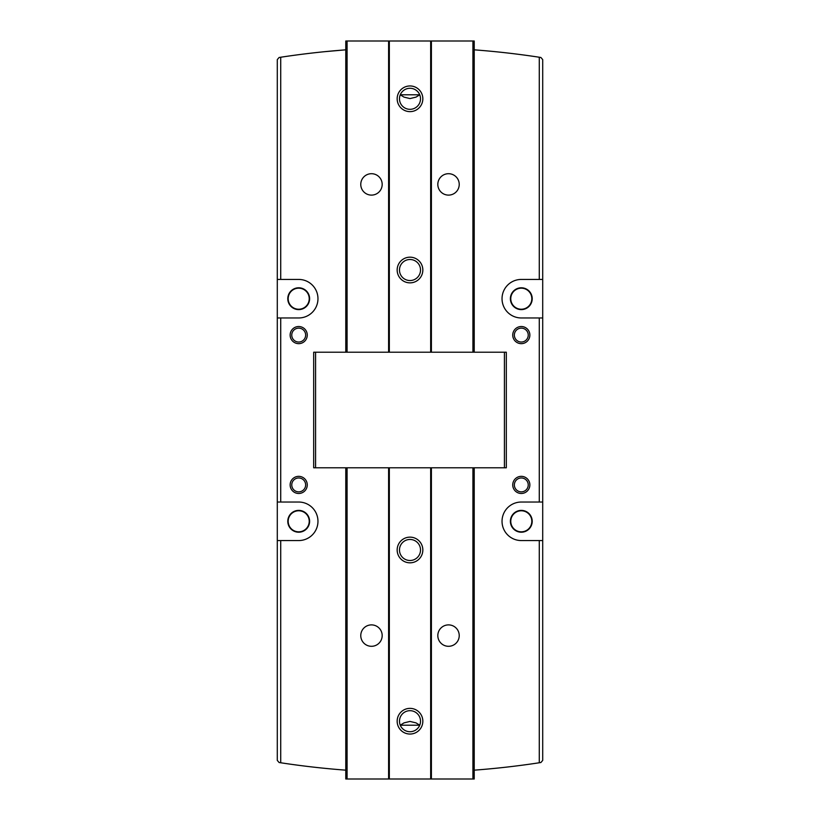 <?xml version="1.0" encoding="UTF-8"?>
<svg xmlns="http://www.w3.org/2000/svg" width="820" height="820" viewBox="0 0 820 820"><rect width="100%" height="100%" fill="white"/><g stroke="black" fill="none" stroke-linecap="round" stroke-linejoin="round"><path stroke-width="1.23" d="M345.784 770.164A856.152 856.152 0 0 1 280.717 762.764L279.107 762.518L277.293 760.396L277.293 59.604L279.107 57.482L280.717 57.236A856.152 856.152 0 0 1 345.784 49.835M280.717 762.764L280.717 540.564L277.293 540.564M277.293 502.035L280.717 502.035L280.717 317.965L277.293 317.965M474.216 770.164A856.152 856.152 0 0 0 539.283 762.764L540.893 762.518L542.707 760.396L542.707 540.564L521.294 540.564A19.26 19.26 0 0 1 502.035 521.294A19.26 19.26 0 0 1 521.294 502.035L542.707 502.035L542.707 317.965L521.294 317.965A19.26 19.26 0 0 1 502.035 298.705A19.26 19.26 0 0 1 521.294 279.435L542.707 279.435L542.707 59.604L540.893 57.482L539.283 57.236A856.152 856.152 0 0 0 474.216 49.835M324.689 51.68L343.928 49.979M280.717 540.564L298.705 540.564A19.26 19.26 0 0 0 317.965 521.294A19.26 19.26 0 0 0 298.705 502.035L280.717 502.035M280.717 317.965L298.705 317.965A19.26 19.26 0 0 0 317.965 298.705A19.26 19.26 0 0 0 298.705 279.435L280.717 279.435L280.717 57.236M298.705 476.348A8.559 8.559 0 0 1 306.116 489.191A8.559 8.559 0 0 1 291.284 489.191A8.559 8.559 0 0 1 298.705 476.348M298.705 326.524A8.559 8.559 0 0 1 306.116 339.367A8.559 8.559 0 0 1 291.284 339.367A8.559 8.559 0 0 1 298.705 326.524M521.294 476.348A8.559 8.559 0 0 1 528.716 489.191A8.559 8.559 0 0 1 513.884 489.191A8.559 8.559 0 0 1 521.294 476.348M521.294 326.524A8.559 8.559 0 0 1 528.716 339.367A8.559 8.559 0 0 1 513.884 339.367A8.559 8.559 0 0 1 521.294 326.524M542.707 540.564L542.707 502.035M542.707 317.965L542.707 279.435M277.293 279.435L280.717 279.435M315.587 352.21L313.681 352.21L313.681 467.789L315.587 467.789L315.587 352.21L506.319 352.21L506.319 467.789L315.587 467.789M521.294 309.611A10.916 10.916 0 0 0 532.211 298.705A10.916 10.916 0 0 0 521.294 287.789A10.916 10.916 0 0 0 510.388 298.705A10.916 10.916 0 0 0 521.294 309.611M521.294 532.211A10.916 10.916 0 0 0 532.211 521.294A10.916 10.916 0 0 0 521.294 510.388A10.916 10.916 0 0 0 510.388 521.294A10.916 10.916 0 0 0 521.294 532.211M298.705 309.611A10.916 10.916 0 0 0 309.611 298.705A10.916 10.916 0 0 0 298.705 287.789A10.916 10.916 0 0 0 287.789 298.705A10.916 10.916 0 0 0 298.705 309.611M298.705 532.211A10.916 10.916 0 0 0 309.611 521.294A10.916 10.916 0 0 0 298.705 510.388A10.916 10.916 0 0 0 287.789 521.294A10.916 10.916 0 0 0 298.705 532.211M298.705 288.179A10.527 10.527 0 0 1 307.818 303.964A10.527 10.527 0 0 1 289.583 303.964A10.527 10.527 0 0 1 298.705 288.179M298.705 510.778A10.527 10.527 0 0 1 307.818 526.563A10.527 10.527 0 0 1 289.583 526.563A10.527 10.527 0 0 1 298.705 510.778M521.294 288.179A10.527 10.527 0 0 1 530.417 303.964A10.527 10.527 0 0 1 512.182 303.964A10.527 10.527 0 0 1 521.294 288.179M521.294 510.778A10.527 10.527 0 0 1 530.417 526.563A10.527 10.527 0 0 1 512.182 526.563A10.527 10.527 0 0 1 521.294 510.778M298.705 328.143A6.939 6.939 0 0 1 304.712 338.558A6.939 6.939 0 0 1 292.689 338.558A6.939 6.939 0 0 1 298.705 328.143M298.705 477.978A6.939 6.939 0 0 1 304.712 488.382A6.939 6.939 0 0 1 292.689 488.382A6.939 6.939 0 0 1 298.705 477.978M521.294 328.143A6.939 6.939 0 0 1 527.311 338.558A6.939 6.939 0 0 1 515.288 338.558A6.939 6.939 0 0 1 521.294 328.143M521.294 477.978A6.939 6.939 0 0 1 527.311 488.382A6.939 6.939 0 0 1 515.288 488.382A6.939 6.939 0 0 1 521.294 477.978M400.262 94.792L419.737 94.792L416.027 97.108L410.01 98.574L403.973 97.108L400.262 94.792M410 109.316A10.527 10.527 0 0 1 400.888 93.531A10.527 10.527 0 0 1 419.112 93.531A10.527 10.527 0 0 1 410 109.316M345.784 352.21L345.784 41L474.216 41L474.216 352.21M371.47 195.109A10.701 10.701 0 0 1 362.204 179.057A10.701 10.701 0 0 1 380.746 179.057A10.701 10.701 0 0 1 371.47 195.109M388.598 352.21L388.598 41M389.336 352.21L389.336 41M410 282.859A12.843 12.843 0 0 1 398.879 263.599A12.843 12.843 0 0 1 421.121 263.599A12.843 12.843 0 0 1 410 282.859M410 111.633A12.843 12.843 0 0 1 398.879 92.373A12.843 12.843 0 0 1 421.121 92.373A12.843 12.843 0 0 1 410 111.633M430.664 352.21L430.664 41M431.402 352.21L431.402 41M448.53 195.109A10.701 10.701 0 0 1 439.253 179.057A10.701 10.701 0 0 1 457.796 179.057A10.701 10.701 0 0 1 448.53 195.109M410 280.542A10.527 10.527 0 0 1 400.888 264.757A10.527 10.527 0 0 1 419.112 264.757A10.527 10.527 0 0 1 410 280.542M419.737 725.208L400.262 725.208L403.973 722.891L409.99 721.426L416.027 722.891L419.737 725.208M410 710.684A10.527 10.527 0 0 1 419.112 726.469A10.527 10.527 0 0 1 400.888 726.469A10.527 10.527 0 0 1 410 710.684M474.216 467.789L474.216 779L345.784 779L345.784 467.789M448.53 624.891A10.701 10.701 0 0 1 457.796 640.943A10.701 10.701 0 0 1 439.253 640.943A10.701 10.701 0 0 1 448.53 624.891M431.402 467.789L431.402 779M430.664 467.789L430.664 779M410 537.141A12.843 12.843 0 0 1 421.121 556.401A12.843 12.843 0 0 1 398.879 556.401A12.843 12.843 0 0 1 410 537.141M410 708.367A12.843 12.843 0 0 1 421.121 727.627A12.843 12.843 0 0 1 398.879 727.627A12.843 12.843 0 0 1 410 708.367M389.336 467.789L389.336 779M388.598 467.789L388.598 779M371.47 624.891A10.701 10.701 0 0 1 380.746 640.943A10.701 10.701 0 0 1 362.204 640.943A10.701 10.701 0 0 1 371.47 624.891M410 539.457A10.527 10.527 0 0 1 419.112 555.242A10.527 10.527 0 0 1 400.888 555.242A10.527 10.527 0 0 1 410 539.457M539.283 502.035L539.283 317.965M539.283 279.435L539.283 57.236M539.283 762.764L539.283 540.564M504.413 467.789L504.413 352.21M472.925 352.21L472.925 41M347.075 352.21L347.075 41M347.075 467.789L347.075 779M472.925 467.789L472.925 779"/></g></svg>
